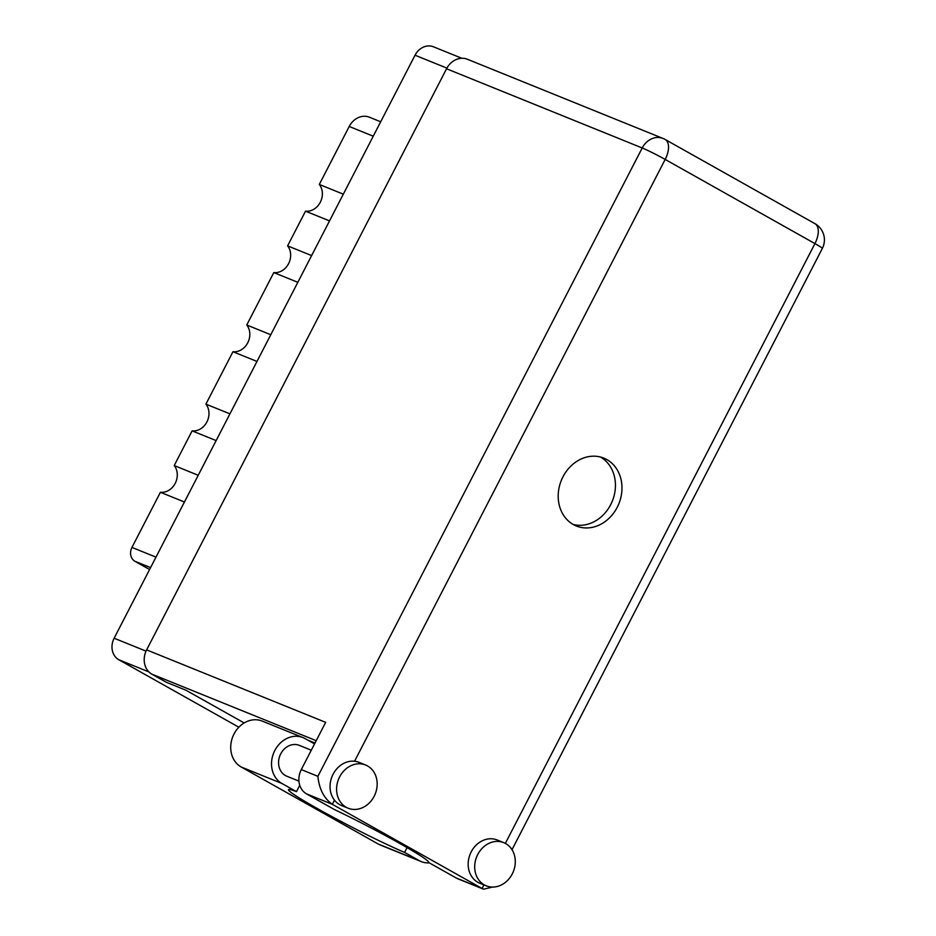 <?xml version="1.0" encoding="UTF-8"?>
<svg xmlns="http://www.w3.org/2000/svg" width="936" height="936" viewBox="0 0 936 936"><rect width="100%" height="100%" fill="white"/><g stroke="black" fill="none" stroke-linecap="round" stroke-linejoin="round"><path stroke-width="1.4" d="M198.233 475.277L174.213 465.555L192.114 430.864L216.146 440.587M229.94 413.852L205.908 404.13L232.959 351.725L256.99 361.448M270.785 334.725L246.753 325.003L273.803 272.587L297.835 282.309M311.63 255.586L287.598 245.864L305.51 211.173L329.53 220.896M343.325 194.173L319.305 184.451L349.222 126.465A18.112 15.35 -68 0 1 369.439 117.222L380.683 121.785M238.855 727.213L118.802 659.74A16.509 14.005 -68 0 1 114.133 638.223L415.034 55.224A16.509 14.005 -68 0 1 433.462 46.8L461.799 58.266M150.579 567.614L134.971 561.308A10.647 9.032 -68 0 1 131.953 547.42L160.419 492.277L184.439 502M134.971 561.308L149.596 569.521M174.213 465.555A15.97 13.549 -68 0 1 175.207 483.35A15.97 13.549 -68 0 1 160.419 492.277M205.908 404.13A15.97 13.549 -68 0 1 206.903 421.937A15.97 13.549 -68 0 1 192.114 430.864M246.753 325.003A15.97 13.549 -68 0 1 247.747 342.798A15.97 13.549 -68 0 1 232.959 351.725M287.598 245.864A15.97 13.549 -68 0 1 288.592 263.659A15.97 13.549 -68 0 1 273.803 272.587M319.305 184.451A15.97 13.549 -68 0 1 320.299 202.246A15.97 13.549 -68 0 1 305.51 211.173M339.616 776.915A23.295 19.761 112 0 0 348.145 808.213A23.295 19.761 112 0 0 374.143 796.314A23.295 19.761 112 0 0 365.625 765.016A23.295 19.761 112 0 0 339.616 776.915M365.625 765.016L359.085 762.372A23.295 19.761 112 0 0 354.568 761.237A23.295 19.761 112 0 0 333.076 774.271A23.295 19.761 112 0 0 334.48 800.163A23.295 19.761 112 0 0 341.605 805.568L348.145 808.213M477.723 854.533A23.295 19.761 112 0 0 486.252 885.83A23.295 19.761 112 0 0 512.261 873.932A23.295 19.761 112 0 0 503.732 842.634A23.295 19.761 112 0 0 477.723 854.533M503.732 842.634L497.191 839.99A23.295 19.761 112 0 0 471.194 851.889A23.295 19.761 112 0 0 479.712 883.186L486.252 885.83M617.222 507.312A36.609 31.052 112 0 0 603.825 458.125A36.609 31.052 112 0 0 562.957 476.822A36.609 31.052 112 0 0 576.354 526.009A36.609 31.052 112 0 0 617.222 507.312M600.467 457.025A36.609 31.052 -68 0 1 610.682 504.668A36.609 31.052 -68 0 1 573.171 524.464M298.935 781.115L286.814 776.213A16.637 14.11 -68 0 1 280.73 753.854A16.637 14.11 -68 0 1 299.298 745.36L311.29 750.216M407.066 847.618L404.598 852.415L419.094 860.558A25.295 21.446 112 0 0 421.177 861.565A25.295 21.446 112 0 0 429.32 862.875M492.535 887.071L483.573 889.2L482.075 888.475L332.327 804.317L306.563 793.892L334.398 809.535A73.488 4.2 -152.7 0 1 428.559 862.313A73.488 4.2 -152.7 0 1 428.489 862.407L456.312 878.05L482.075 888.475L483.935 884.894M306.563 793.892A18.638 15.807 -68 0 1 301.287 769.591L325.67 722.346L146.624 649.876L446.554 68.773A18.638 15.807 -68 0 1 467.356 59.249L663.016 138.446A18.638 15.807 112 0 0 642.213 147.97L446.554 68.773M244.179 722.955L185.913 690.206L166.292 682.262L151.889 674.177A18.638 15.807 -68 0 1 146.624 649.876M307.885 740.165L314.987 743.044M483.573 889.2L457.856 878.787A18.638 15.807 -68 0 1 456.312 878.05M301.287 769.591L317.901 776.318C319.153 789.013 323.961 798.35 332.327 804.317L334.48 800.163M419.094 860.558L378.284 844.05A25.295 21.446 112 0 0 380.379 845.056L421.177 861.565M314.543 743.909L305.136 738.621A25.295 21.446 -68 0 0 303.042 737.615L262.232 721.094A25.295 21.446 -68 0 0 233.403 735.24A25.295 21.446 -68 0 0 241.16 766.982L378.284 844.05M299.754 785.257L296.466 791.645L281.97 783.502A25.295 21.446 -68 0 1 274.213 751.748A25.295 21.446 -68 0 1 303.042 737.615M296.466 791.645A73.219 4.189 -152.7 0 0 288.464 789.668A73.219 4.189 -152.7 0 0 331.25 816.227A73.219 4.189 -152.7 0 0 404.598 852.415M373.253 136.2L349.222 126.465M148.953 671.943L118.802 659.74M446.893 68.117L415.034 55.224M114.133 638.223L146.016 651.128M131.953 547.42L155.984 557.142M505.346 843.394L814.928 243.594L665.18 159.436L354.568 761.237M316.216 740.68L151.889 674.177M317.901 776.318L642.213 147.97A18.638 1.065 27.3 0 1 665.18 159.436A18.638 9.816 119.3 0 0 665.157 139.476A18.638 18.638 0 0 0 663.016 138.446M814.905 223.634A18.638 9.816 119.3 0 1 814.928 243.594A18.638 1.065 -152.7 0 1 822.334 248.438A18.638 18.638 0 0 0 814.905 223.634L665.157 139.476M281.97 783.502L241.16 766.982M512.015 849.689L822.334 248.438"/></g></svg>
